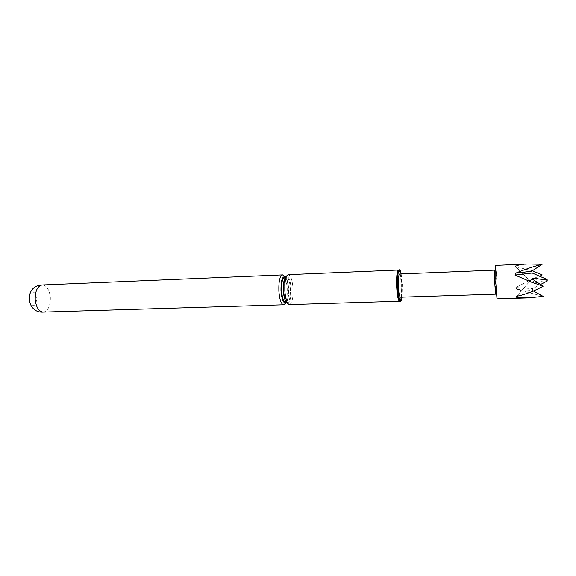 <?xml version="1.0" encoding="UTF-8"?>
<svg xmlns="http://www.w3.org/2000/svg" width="576" height="576" viewBox="0 0 576 576"><rect width="100%" height="100%" fill="white"/><g stroke="black" fill="none" stroke-linecap="round" stroke-linejoin="round"><path stroke-width="0.43" stroke-dasharray="2.88 2.16" d="M495.612 294.127L495.54 281.16L494.741 270.187M496.793 281.059L495.878 269.496L495.986 283.205L496.793 294.739L496.793 281.059M496.987 298.843L496.915 280.728L495.778 265.385M528.473 264.01L514.93 265.896L515.858 266.774L532.318 270.814M542.146 274.896L531.475 279.461L515.83 287.546L516.751 289.382L543.11 296.374M400.45 297.202C401.515 296.287 401.933 292.082 401.688 284.587C401.292 278.086 400.601 274.558 399.607 273.996M29.117 295.949C29.736 293.71 30.758 292.435 32.177 292.126C37.08 291.053 38.196 305.021 33.264 305.618C31.579 305.791 30.269 304.603 29.333 302.062M285.199 277.006C286.862 278.885 287.899 282.758 288.317 288.641C288.583 295.452 287.849 300.06 286.121 302.465M399.506 301.241L399.722 301.162C401.018 299.282 401.515 293.688 401.198 284.378C400.673 275.609 399.737 270.828 398.383 270.036M398.93 269.964C400.284 270.792 401.22 275.594 401.738 284.357C402.055 294.35 401.501 299.988 400.068 301.277M401.162 273.931L402.278 284.328L402.005 297.151M547.135 279.511L547.2 281.052M514.93 265.896L532.534 283.399L531.986 282.766L540.079 276.494M547.157 280.519L532.534 283.399M515.858 266.774L531.986 282.766M533.434 291.031L532.339 290.426L532.8 288.634L540.569 284.494M515.902 297.187L532.462 278.179M516.737 296.294L531.972 278.849M515.83 287.546L532.8 288.634M516.751 289.382L532.339 290.426M43.243 312.077L43.963 311.99C48.427 310.262 50.544 305.338 50.335 297.216C49.363 289.584 46.67 285.494 42.264 284.954M283.572 304.769L283.975 304.69C286.409 302.854 287.489 297.475 287.208 288.554C286.524 280.138 284.947 275.587 282.492 274.889M289.447 304.589L289.843 304.51C292.219 302.674 293.27 297.281 292.99 288.338C292.313 279.907 290.772 275.342 288.367 274.644M290.966 288.54C290.246 271.771 282.564 273.514 283.687 290.844C284.573 308.21 292.154 305.122 290.966 288.54C290.239 271.843 282.586 273.578 283.702 290.837C284.587 308.131 292.133 305.057 290.952 288.54M285.595 302.479C287.863 301.45 288.878 296.849 288.655 288.662C288.079 281.498 286.747 277.618 284.674 277.027C285.199 278.057 286.74 275.134 288.31 288.655L287.813 297.994L286.841 301.198L285.595 302.479M285.61 301.025L287.302 302.429C289.555 301.399 290.57 296.791 290.347 288.605C289.764 281.426 288.446 277.546 286.387 276.955L284.796 278.474M286.459 302.652L287.676 299.282C288.295 296.842 288.526 293.27 288.382 288.583C287.69 280.404 286.337 278.05 285.523 276.79M285.408 276.998L286.387 276.955L285.264 278.028C284.911 279.77 283.781 278.107 283.716 290.822C284.724 300.47 285.566 299.974 286.114 301.442L287.302 302.429L286.33 302.458"/><path stroke-width="0.86" d="M494.741 270.187L494.748 283.19L495.612 294.127M495.778 265.385L495.857 283.558L496.987 298.843L528.163 297.907L515.902 297.187L516.737 296.294C525.701 294.408 534.514 291.038 543.161 286.2L531.785 282.276L514.987 275.083L515.822 273.132C524.858 269.388 533.642 266.443 542.167 264.298L528.473 264.01L495.778 265.385M532.318 270.814L542.146 274.896L540.079 276.494M494.705 270.151L399.607 273.996C398.542 274.86 398.131 279.072 398.369 286.639C398.772 293.17 399.463 296.69 400.45 297.202L495.576 294.17M29.333 302.062L29.117 295.949M286.121 302.465C283.601 303.912 281.887 300.067 280.994 290.93C280.886 280.548 282.283 275.904 285.199 277.006M398.383 270.036L398.246 270.072C396.893 271.62 396.374 277.243 396.684 286.942C397.21 295.567 398.124 300.334 399.434 301.234L289.447 304.589C287.086 303.955 285.552 299.405 284.846 290.93C284.58 281.635 285.674 276.214 288.13 274.68L398.376 270.036M400.068 301.277L399.83 301.212C398.585 299.916 397.721 295.157 397.231 286.92C396.922 277.452 397.411 271.822 398.707 270.036L398.93 269.964M402.005 297.151C401.609 300.262 401.062 301.658 400.363 301.349C399.11 300.038 398.239 295.229 397.742 286.92C397.433 277.351 397.922 271.663 399.226 269.863C399.895 269.51 400.543 270.864 401.162 273.931M533.434 291.031L543.11 296.374L528.163 297.907M540.569 284.494L547.2 281.052L547.135 279.511L532.195 273.031L531.619 271.274L542.167 264.298M543.161 286.2L531.972 278.849L532.462 278.179L547.178 280.037M514.987 275.083L532.195 273.031M515.822 273.132L531.619 271.274M35.222 299.844C36.238 307.49 38.909 311.573 43.243 312.077L283.572 304.769C281.16 304.135 279.59 299.599 278.878 291.146C278.618 281.866 279.742 276.458 282.247 274.925L41.825 284.998C37.253 286.481 35.05 291.434 35.222 299.844M285.408 276.998L284.674 277.027C282.427 277.999 281.412 282.614 281.621 290.873C282.226 298.066 283.55 301.939 285.595 302.479L286.33 302.458M284.796 278.474C283.594 281.254 283.111 285.365 283.356 290.808C283.666 295.402 284.414 298.807 285.61 301.025M494.662 270.238L495.547 269.705M42.264 284.954L40.99 285.062C23.99 286.56 26.237 313.33 43.243 312.077M285.523 276.79L282.492 274.889M289.447 304.589L286.466 302.674C285.624 301.356 284.335 298.93 283.637 290.902L284.213 280.67L285.53 276.768L288.367 274.644M398.304 270.05L398.851 269.971M398.707 270.036L399.226 269.863M399.83 301.212L400.363 301.349M399.434 301.234L399.982 301.27M286.459 302.652L283.572 304.769M495.518 294.084L496.44 294.559"/></g></svg>
